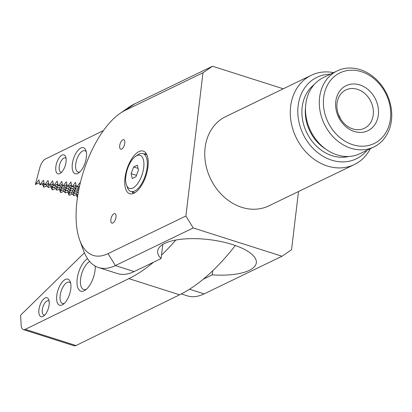<?xml version="1.0" encoding="UTF-8"?>
<svg xmlns="http://www.w3.org/2000/svg" width="412" height="412" viewBox="0 0 412 412"><rect width="100%" height="100%" fill="white"/><g stroke="black" fill="none" stroke-linecap="round" stroke-linejoin="round"><path stroke-width="0.62" d="M98.602 267.558A86.947 39.155 -72.3 0 0 115.37 265.575L193.243 227.949L185.894 216.012L108.021 253.638A77.013 34.68 107.7 0 1 79.691 240.062L83.389 250.249A86.947 39.155 -72.3 0 0 98.602 267.558L117.41 273.553A86.947 39.155 -72.3 0 0 134.178 271.57L161.082 258.571L162.766 244.486M161.082 258.571A49.687 17.417 6.8 0 1 157.647 251.016A49.687 17.417 6.8 0 1 209.049 239.604A49.687 17.417 6.8 0 1 256.321 262.784A49.687 17.417 6.8 0 1 212.226 274.876L203.245 279.218M212.716 270.782L212.226 274.876M122.797 139.822A4.97 2.235 107.7 0 1 123.755 139.709A4.97 2.235 107.7 0 1 124.378 145.122A4.97 2.235 107.7 0 1 120.737 149.175A4.97 2.235 107.7 0 1 119.851 144.725A4.97 2.235 107.7 0 1 122.797 139.822M124.553 144.494A4.97 2.235 -72.3 0 0 124.156 145.735M113.98 213.746A4.97 2.235 107.7 0 1 114.938 213.632A4.97 2.235 107.7 0 1 115.561 219.05A4.97 2.235 107.7 0 1 111.92 223.103A4.97 2.235 107.7 0 1 111.039 218.648A4.97 2.235 107.7 0 1 113.98 213.746M115.741 218.417A4.97 2.235 -72.3 0 0 115.345 219.663M298.494 191.528L291.557 249.703L282.004 256.249L193.243 227.949M138.952 151.606A22.356 10.068 107.7 0 1 143.268 151.096A22.356 10.068 107.7 0 1 146.069 175.455A22.356 10.068 107.7 0 1 129.682 193.702A22.356 10.068 107.7 0 1 125.717 173.673A22.356 10.068 107.7 0 1 138.952 151.606M146.054 153.305A22.356 10.068 -72.3 0 0 145.292 153.63A22.356 10.068 -72.3 0 0 144.458 154.083M132.381 191.956A22.356 10.068 -72.3 0 0 133.236 193.516M134.652 103.86A86.947 39.155 -72.3 0 0 129.002 107.187L120.093 113.352A77.013 34.68 107.7 0 1 125.099 110.406L202.972 72.78L212.525 66.234L134.652 103.86L125.099 110.406M79.691 240.062A77.013 34.68 107.7 0 1 120.093 113.352M185.894 216.012L202.972 72.78M212.525 66.234L283.286 88.791M370.347 148.67A49.564 40.695 -115.8 0 1 354.356 164.537L268.825 205.866A49.564 40.695 -115.8 0 1 210.62 178.942A49.564 40.695 -115.8 0 1 225.704 116.611L311.235 75.288A49.564 40.695 -115.8 0 1 333.602 72.62M282.004 256.249L204.131 293.874A86.947 39.155 107.7 0 1 187.357 295.857L181.326 293.931M357.492 89.332A21.28 17.474 -115.8 0 1 373.02 108.15A21.28 17.474 -115.8 0 1 364.388 128.281A21.28 17.474 -115.8 0 1 339.4 116.725A21.28 17.474 -115.8 0 1 345.874 89.96A21.28 17.474 -115.8 0 1 357.492 89.332M359.825 84.929A25.019 20.543 64.2 0 0 337.237 113.949A25.019 20.543 64.2 0 0 374.096 125.701A25.019 20.543 64.2 0 0 359.825 84.929M340.528 118.81A21.28 17.474 64.2 0 0 338.463 114.536M323.662 97.546A39.253 32.234 -115.8 0 1 377.516 81.906A39.253 32.234 -115.8 0 1 369.976 145.127A39.253 32.234 -115.8 0 1 323.662 97.546M319.594 97.479A42.235 34.68 64.2 0 0 335.538 139.189A42.235 34.68 64.2 0 0 373.895 146.96A42.235 34.68 64.2 0 0 386.744 93.843A42.235 34.68 64.2 0 0 337.145 70.905A42.235 34.68 64.2 0 0 319.594 97.479M337.145 70.905L323.358 77.569A42.235 34.68 64.2 0 0 305.807 104.138A42.235 34.68 64.2 0 0 321.746 145.848A42.235 34.68 64.2 0 0 360.109 153.619L373.895 146.96M354.356 164.537A49.564 40.695 -115.8 0 1 296.151 137.618A49.564 40.695 -115.8 0 1 311.235 75.288M330.285 74.222A45.258 37.162 64.2 0 0 303.165 134.23A45.258 37.162 64.2 0 0 367.03 150.277M133.632 166.973L137.314 165.191L138.468 170.079L135.939 176.743L132.252 178.525L131.098 173.643L133.632 166.973L138.072 168.39M131.098 173.643L136.465 175.352M126.458 184.967L127.385 187.512A19.874 8.951 -72.3 0 0 129.883 191.008A19.874 8.951 -72.3 0 0 130.862 191.467A19.874 8.951 -72.3 0 0 145.426 175.255A19.874 8.951 -72.3 0 0 142.933 153.599A19.874 8.951 -72.3 0 0 137.809 154.814L135.579 156.354A17.392 7.833 107.7 0 1 143.16 170.826A17.392 7.833 107.7 0 1 128.647 188.021A17.392 7.833 107.7 0 1 126.458 184.967A17.392 7.833 107.7 0 1 135.579 156.354M84.393 252.788L20.6 315.216L21.167 325.223A9.94 4.475 107.7 0 0 23.355 329.6A9.94 4.475 107.7 0 0 25.287 329.363L128.879 278.63A223.587 100.688 107.7 0 0 153.496 262.238M175.8 240.057A223.587 100.688 107.7 0 1 161.499 255.08M63.154 281.056A13.663 6.154 -72.3 0 0 56.599 298.185A13.663 6.154 -72.3 0 0 63.154 304.37A13.663 6.154 -72.3 0 0 70.323 281.89A13.663 6.154 -72.3 0 0 63.154 281.056M87.56 258.685A17.392 7.833 -72.3 0 0 85.325 260.425A17.392 7.833 -72.3 0 0 76.987 282.23A17.392 7.833 -72.3 0 0 85.33 290.099A17.392 7.833 -72.3 0 0 95.254 266.095M43.579 299.138A9.94 4.475 -72.3 0 0 38.816 311.601A9.94 4.475 -72.3 0 0 43.584 316.097A9.94 4.475 -72.3 0 0 48.796 299.745A9.94 4.475 -72.3 0 0 43.579 299.138M23.355 329.6L74.072 345.766A9.94 4.475 -72.3 0 0 76.009 345.534L179.601 294.801A223.587 100.688 -72.3 0 0 235.314 245.506M44.79 315.031A7.452 3.358 107.7 0 1 43.888 315.01A7.452 3.358 107.7 0 1 42.369 309.402A7.452 3.358 107.7 0 1 45.809 301.836A7.452 3.358 107.7 0 1 48.415 300.806A7.452 3.358 107.7 0 1 49.167 301.311M64.334 303.397A11.181 5.037 107.7 0 1 62.5 303.51A11.181 5.037 107.7 0 1 60.224 295.095A11.181 5.037 107.7 0 1 65.379 283.755A11.181 5.037 107.7 0 1 69.293 282.21A11.181 5.037 107.7 0 1 70.72 283.363M86.494 289.173A14.904 6.71 107.7 0 1 83.713 289.466A14.904 6.71 107.7 0 1 80.68 278.249A14.904 6.71 107.7 0 1 87.555 263.124A14.904 6.71 107.7 0 1 89.708 261.502M80.201 183.355L80.057 182.645L76.503 187.275L75.484 182.341L71.935 186.966L70.91 182.037L67.362 186.662L66.342 181.728L62.794 186.358L61.769 181.424L58.221 186.049L57.201 181.12L53.653 185.745L52.628 180.811L49.08 185.441L48.06 180.507L44.506 185.132L43.487 180.204L39.938 184.828L38.919 179.895L35.365 184.525L39.758 167.931A9.94 4.475 107.7 0 1 45.408 159.006L103.412 130.599M75.87 173.854A13.663 6.154 -72.3 0 0 78.718 172.891A13.663 6.154 -72.3 0 0 85.887 150.411A13.663 6.154 -72.3 0 0 74.474 156.179A13.663 6.154 -72.3 0 0 75.87 173.854M58.411 173.9A9.94 4.475 -72.3 0 0 60.487 173.205A9.94 4.475 -72.3 0 0 65.699 156.854A9.94 4.475 -72.3 0 0 57.397 161.051A9.94 4.475 -72.3 0 0 58.411 173.9M77.25 194.634L77.528 197.08M77.451 197.621L76.014 194.655M68.799 191.94L69.18 195.303L72.373 193.959M73.367 192.244L73.748 195.607L76.941 194.263M60.348 189.242L60.729 192.61L59.112 189.263M64.916 189.551L65.297 192.914L62.809 189.937M69.489 189.855L69.87 193.218L67.383 190.241M74.057 190.159L74.438 193.527L71.951 190.545M78.213 192.878L76.524 190.854M51.891 186.548L52.273 189.911L55.466 188.567M56.465 186.852L56.846 190.22L60.034 188.871M61.033 187.161L61.414 190.524L64.607 189.18M65.606 187.465L65.987 190.828L69.175 189.484M70.174 187.769L70.555 191.137L73.748 189.788M74.747 188.078L75.128 191.441L78.316 190.097M52.273 189.911L50.655 186.569M56.846 190.22L54.358 187.239M61.414 190.524L58.926 187.548M65.987 190.828L63.499 187.851M70.555 191.137L68.068 188.155M75.128 191.441L72.641 188.464M78.651 190.493L77.209 188.768M43.384 183.376L43.821 187.218L47.009 185.874M47.957 183.68L48.389 187.522L51.582 186.178M52.525 183.984L52.963 187.831L56.15 186.482M57.098 184.293L57.531 188.135L60.724 186.791M61.666 184.597L62.104 188.439L65.297 187.094M66.239 184.9L66.672 188.748L69.865 187.398M70.807 185.209L71.245 189.051L74.438 187.707M75.381 185.513L75.818 189.355L79.006 188.011M43.821 187.218L42.204 183.87M48.389 187.522L45.902 184.545M52.963 187.831L50.475 184.849M57.531 188.135L55.043 185.158M62.104 188.439L59.616 185.462M66.672 188.748L64.184 185.766M71.245 189.051L68.758 186.075M75.818 189.355L73.326 186.379M79.125 188.15L77.899 186.688M35.365 184.525L39.511 182.773M39.938 184.828L44.084 183.077M44.506 185.132L48.652 183.386M49.08 185.441L53.225 183.69M53.653 185.745L57.798 183.999M58.221 186.049L62.367 184.303M62.794 186.358L66.94 184.607M67.362 186.662L71.508 184.916M71.935 186.966L76.081 185.22M76.503 187.275L79.593 185.972M77.94 192.548L78.069 193.692M77.806 195.293L75.834 192.934M73.748 195.607L71.261 192.631M74.438 193.527L77.631 192.177M69.87 193.218L73.058 191.874M65.297 192.914L68.49 191.57M60.729 192.61L63.917 191.261M69.18 195.303L67.563 191.956M61.692 172.139A7.452 3.358 107.7 0 1 61.156 172.185A7.452 3.358 107.7 0 1 60.791 172.118A7.452 3.358 107.7 0 1 59.858 163.997A7.452 3.358 107.7 0 1 65.317 157.914A7.452 3.358 107.7 0 1 66.064 158.419M79.897 171.917A11.181 5.037 107.7 0 1 78.615 172.139A11.181 5.037 107.7 0 1 78.064 172.036A11.181 5.037 107.7 0 1 76.663 159.851A11.181 5.037 107.7 0 1 84.857 150.73A11.181 5.037 107.7 0 1 86.283 151.889M108.021 253.638L115.37 265.575L134.178 271.57M204.131 293.874L189.53 289.219M305.544 107.331A38.007 31.209 64.2 0 0 325.717 149.077M314.124 84.63A40.494 33.254 64.2 0 0 306.688 132.53A40.494 33.254 64.2 0 0 348.835 156.467M76.009 345.534L25.287 329.363M179.601 294.801L128.879 278.63M130.862 191.467L134.832 192.734M142.933 153.599L146.904 154.866"/></g></svg>
